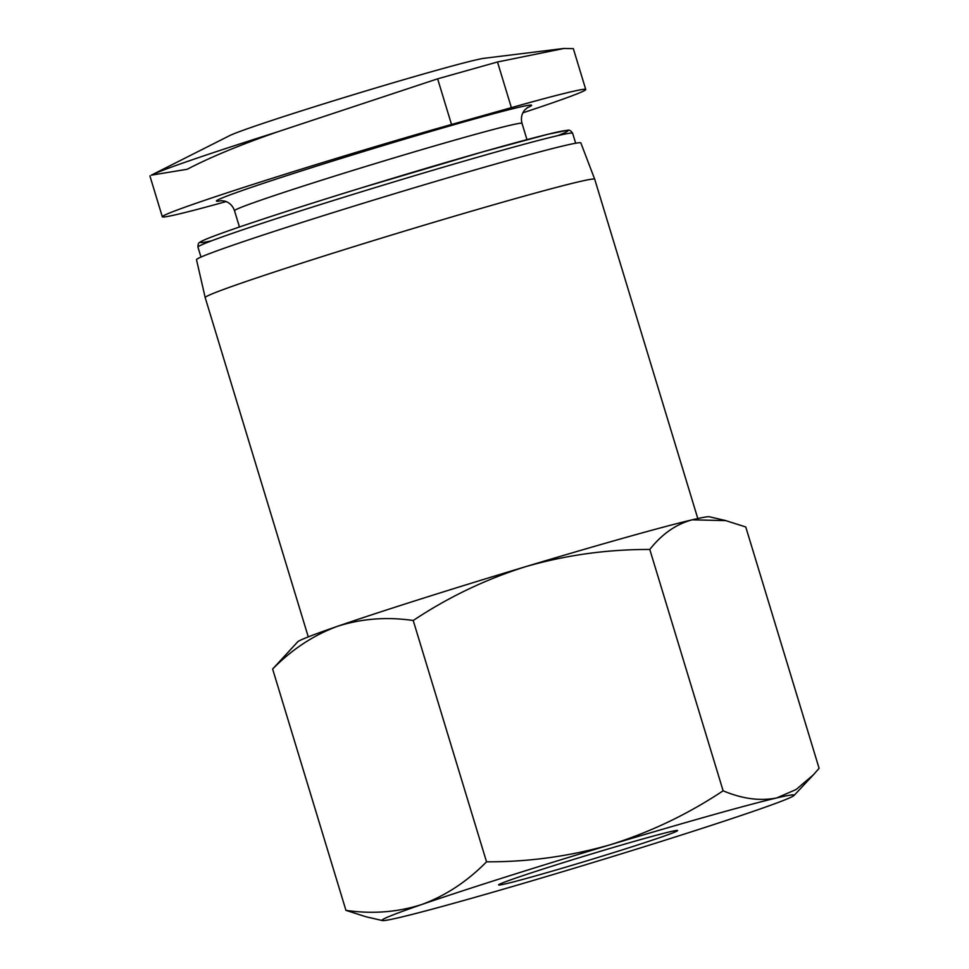 <?xml version="1.0" encoding="UTF-8"?>
<svg xmlns="http://www.w3.org/2000/svg" width="969" height="969" viewBox="0 0 969 969"><rect width="100%" height="100%" fill="white"/><g stroke="black" fill="none" stroke-linecap="round" stroke-linejoin="round"><path stroke-width="1.45" d="M226.152 201.576A189.985 5.305 -16.9 0 1 162.32 216.79A189.985 5.305 -16.9 0 1 261.194 181.797A189.985 5.305 -16.9 0 1 451.506 124.48L511.366 107.644A189.985 5.305 -16.9 0 1 585.748 89.487A189.985 5.305 -16.9 0 1 522.885 112.816M272.628 669.034L345.945 910.363C372.35 914.203 397.653 912.241 421.83 904.489C445.692 895.659 467.264 881.427 486.535 861.829C528.735 861.986 570.026 856.281 610.422 844.714C650.465 832.117 688.026 814.142 723.116 790.801C742.351 798.88 760.217 801.254 776.69 797.947L796.094 789.529L813.27 774.934L819.096 768.308L745.767 526.979L725.769 520.619L692.193 519.82C676.035 524.181 661.912 534.052 649.787 549.471C607.599 549.314 566.308 555.019 525.913 566.586C485.869 579.183 448.308 597.158 413.218 620.499C386.813 616.659 361.51 618.61 337.333 626.362C313.471 635.204 291.899 649.424 272.628 669.034L297.677 641.866A215.384 6.008 163.1 0 1 337.333 626.362A215.384 6.008 163.1 0 1 525.913 566.586A215.384 6.008 163.1 0 1 692.193 519.82A215.384 6.008 163.1 0 1 709.369 516.78L725.781 520.595M205.186 297.592A203.563 5.681 163.1 0 1 398.295 232.996A203.563 5.681 163.1 0 1 594.712 179.241A203.563 5.681 163.1 0 0 594.712 179.241L580.855 142.952A200.849 5.608 163.1 0 0 387.055 195.98A200.849 5.608 163.1 0 0 196.513 259.728L205.186 297.592A203.563 5.681 163.1 0 0 205.186 297.604L308.275 636.899M413.218 620.499L486.535 861.829M649.787 549.471L723.116 790.801M382.355 920.55A215.384 6.008 163.1 0 0 399.531 917.51A215.384 6.008 163.1 0 0 565.799 870.756A215.384 6.008 163.1 0 0 754.391 810.968A215.384 6.008 163.1 0 0 794.035 795.476A215.384 6.008 163.1 0 0 776.69 797.947A215.384 6.008 163.1 0 0 610.422 844.714A215.384 6.008 163.1 0 0 421.83 904.489A215.384 6.008 163.1 0 0 382.355 920.55L365.931 916.747L345.945 910.363M660.337 837.422A93.557 2.616 163.1 0 0 677.573 830.481A93.557 2.616 163.1 0 0 587.347 855.227A93.557 2.616 163.1 0 0 498.611 884.854A93.557 2.616 163.1 0 0 559.464 869.011A93.557 2.616 163.1 0 0 660.337 837.422M277.691 131.808A222.349 6.214 163.1 0 0 151.273 175.171L187.247 169.26C210.116 157.281 240.264 144.805 277.691 131.808L437.637 78.828L497.497 61.992L563.91 48.474L573.333 48.632L585.748 89.487M563.897 48.45L484.258 58.273A134.739 3.767 163.1 0 0 356.047 93.908A134.739 3.767 163.1 0 0 229.677 135.612L151.273 175.171M527.015 107.862A164.791 4.603 163.1 0 0 372.702 148.742A164.791 4.603 163.1 0 0 221.731 200.619M527.742 107.389L524.75 109.981C521.625 113.809 520.704 118.279 522.025 123.366A150.243 4.191 163.1 0 0 377.038 163.034A150.243 4.191 163.1 0 0 234.51 210.721C232.766 205.767 229.52 202.557 224.784 201.116L220.896 200.619M557.829 135.624A191.923 5.354 163.1 0 0 382.622 181.385A191.923 5.354 163.1 0 0 211.569 240.821M197.955 247.143C198.003 244.249 198.56 242.686 199.614 242.468L201.516 241.281C206.458 238.725 219.103 233.965 239.452 227C271.163 216.172 311.994 203.066 361.97 187.695L482.538 151.927L547.969 134.255L567.156 130.355C569.106 129.616 570.947 130.609 572.655 133.298A195.799 5.463 163.1 0 0 383.712 184.994A195.799 5.463 163.1 0 0 197.955 247.143L200.971 257.076M451.506 124.48L437.637 78.828M511.366 107.644L497.497 61.992M234.51 210.721L239.452 227M522.025 123.366L526.966 139.645M572.655 133.298L575.671 143.23M594.724 179.253L697.801 518.548M794.035 795.476L813.27 774.934M162.32 216.79L149.904 175.922"/></g></svg>
